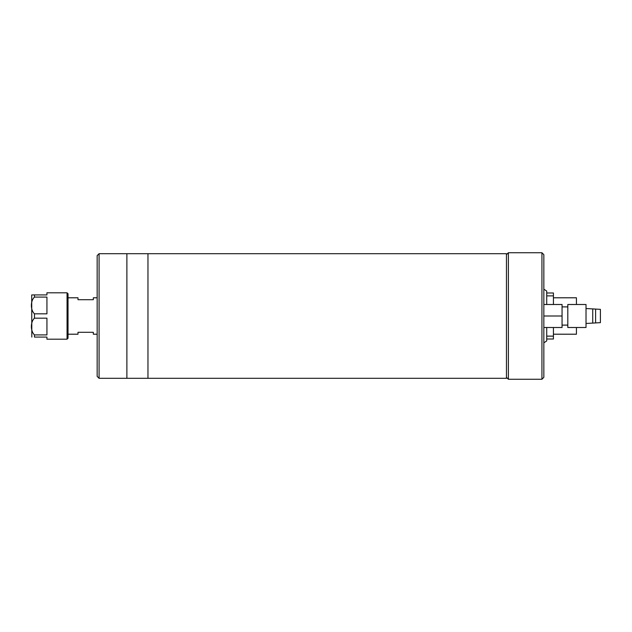<?xml version="1.0" encoding="UTF-8"?>
<svg xmlns="http://www.w3.org/2000/svg" width="632" height="632" viewBox="0 0 632 632"><rect width="100%" height="100%" fill="white"/><g stroke="black" fill="none" stroke-linecap="round" stroke-linejoin="round"><path stroke-width="0.95" d="M506.461 316L506.461 378.307L126.882 378.307L126.882 253.693L126.882 378.307L99.082 378.307L99.082 253.693L147.967 253.693L147.967 378.307L147.967 253.693L506.461 253.693L506.461 316M68.027 316L68.027 338.238L67.063 339.194L67.063 292.806L68.027 293.762L68.027 335.173M31.813 337.085L31.703 294.915M34.476 334.913L46.934 334.913L46.934 318.173L34.476 318.173C30.352 321.933 30.32 331.105 34.476 334.913L34.476 337.085C30.336 337.085 30.336 337.085 34.476 337.085L46.934 337.085L46.934 339.194L67.063 339.194M32.398 294.915L34.476 294.915C30.336 294.915 30.336 294.915 34.476 294.915L46.934 294.915L46.934 292.806L67.063 292.806M46.934 297.087L34.476 297.087C30.352 300.84 30.32 310.02 34.476 313.827L46.934 313.827L46.934 297.087M68.027 296.827L68.027 293.762M592.729 316L592.729 323.094L595.605 322.928L595.605 309.072L592.729 308.906L592.729 316M567.812 316L567.812 327.502L586.022 327.502L586.022 304.498L567.812 304.498L567.812 316M586.022 308.527L600.4 309.348L600.4 322.652L586.022 323.473M562.061 304.498L562.061 327.502L543.844 327.502L543.844 304.498L562.061 304.498M562.061 316L543.844 316M99.082 378.307L97.162 376.388L97.162 255.612L99.082 253.693M97.162 334.21L93.331 334.21L93.331 332.298L77.997 332.298L77.997 334.21L68.027 334.21M68.027 297.791L77.997 297.791L77.997 299.702L93.331 299.702L93.331 297.791L97.162 297.791M553.434 327.502L553.434 339.005L546.72 339.005L546.72 340.925L543.844 342.836M543.844 327.502L543.844 377.344L541.932 379.263L541.932 252.737L508.381 252.737L508.381 379.263L506.461 377.344M541.932 252.737L543.844 254.657L543.844 304.498M543.844 289.164L546.72 291.075L546.72 292.995L553.434 292.995L553.434 304.498M576.439 327.502L576.439 334.21L553.434 334.21M553.434 295.871L546.72 295.871L546.72 304.498M546.72 327.502L546.72 336.129L553.434 336.129M546.72 339.005L546.72 336.129M546.72 295.871L546.72 292.995M553.434 297.791L576.439 297.791L576.439 304.498M34.476 313.827L34.476 318.173M34.476 294.915L34.476 297.087M562.061 325.109L567.812 325.109M562.061 306.891L567.812 306.891M541.932 379.263L508.381 379.263M506.461 254.657L508.381 252.737"/></g></svg>
